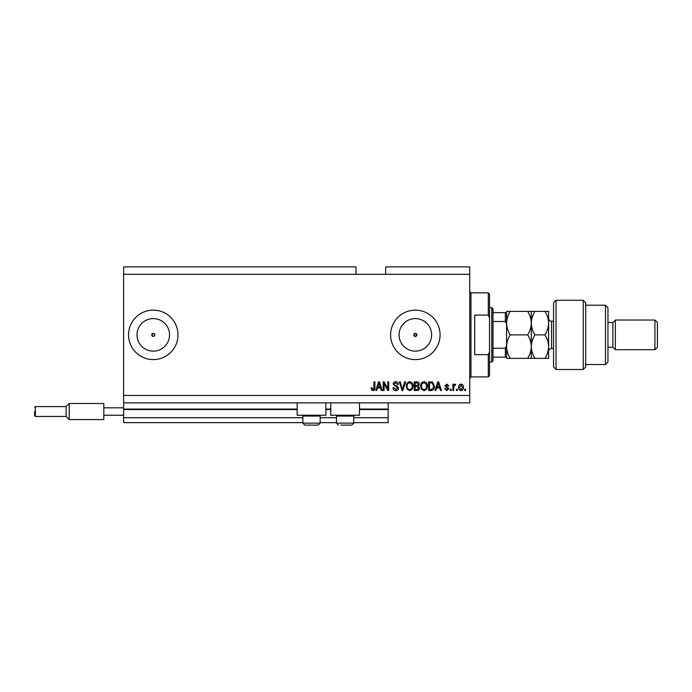<?xml version="1.0" encoding="UTF-8"?>
<svg xmlns="http://www.w3.org/2000/svg" width="692" height="692" viewBox="0 0 692 692"><rect width="100%" height="100%" fill="white"/><g stroke="black" fill="none" stroke-linecap="round" stroke-linejoin="round"><path stroke-width="1.04" d="M123.609 274.3L356.017 274.3L356.017 266.887L123.609 266.887L123.609 422.648L302.854 422.648M320.162 422.648L336.485 422.648M353.785 422.648L388.151 422.648L388.151 417.7L353.785 417.7M123.609 417.7L302.854 417.7M320.162 417.7L336.485 417.7M359.477 409.543L388.151 409.543L388.151 417.7M388.151 409.543L388.151 409.05L359.477 409.05M123.609 409.05L297.171 409.05M325.854 409.05L330.793 409.05M388.151 402.865L388.151 409.05M413.807 334.876L415.347 336.416L416.895 334.876L415.347 333.328A1.548 1.548 0 0 0 413.807 334.876A1.548 1.548 0 0 0 415.347 336.416A1.548 1.548 0 0 0 416.895 334.876A1.548 1.548 0 0 0 415.347 333.328L413.807 334.876M154.368 335.966L154.818 334.876L153.278 333.328L151.73 334.876L153.278 336.416A1.548 1.548 0 0 0 154.818 334.876A1.548 1.548 0 0 0 153.278 333.328A1.548 1.548 0 0 0 151.73 334.876A1.548 1.548 0 0 0 153.278 336.416M153.278 318.605A16.271 16.271 0 0 0 137.007 334.876A16.271 16.271 0 0 0 153.278 351.147A16.271 16.271 0 0 0 169.54 334.876A16.271 16.271 0 0 0 153.278 318.605M415.347 318.605A16.271 16.271 0 0 0 399.085 334.876A16.271 16.271 0 0 0 415.347 351.147A16.271 16.271 0 0 0 431.618 334.876A16.271 16.271 0 0 0 415.347 318.605M415.347 310.146A24.722 24.722 0 0 0 390.625 334.876A24.722 24.722 0 0 0 415.347 359.598A24.722 24.722 0 0 0 440.077 334.876A24.722 24.722 0 0 0 415.347 310.146M153.278 310.146A24.722 24.722 0 0 0 128.548 334.876A24.722 24.722 0 0 0 153.278 359.598A24.722 24.722 0 0 0 178 334.876A24.722 24.722 0 0 0 153.278 310.146M325.854 402.865L325.854 415.226L297.171 415.226L297.171 402.865M330.793 402.865L330.793 415.226L359.477 415.226L359.477 402.865M356.017 274.3L385.686 274.3L385.686 266.887L469.747 266.887L469.747 402.865L123.609 402.865M384.112 383.619L384.112 390.504L383.212 390.504L383.212 381.854L384.164 381.854L387.814 388.748L387.814 381.854L388.714 381.854L388.714 390.504L387.754 390.504L384.112 383.619M398.609 388.1C398.445 389.726 397.537 390.565 395.885 390.617C394.059 390.504 393.099 389.527 392.987 387.693L393.886 387.581L395.962 389.605L397.71 388.125L393.212 384.112C393.341 382.589 394.18 381.794 395.72 381.742C397.372 381.82 398.255 382.676 398.384 384.32L397.485 384.432L395.755 382.745L394.111 384.129L394.397 385.012L397.269 386.032L398.609 388.1M405.607 381.854L402.882 390.504L401.957 390.504L399.37 381.854L400.296 381.854L402.372 389.492L404.673 381.854L405.607 381.854M409.673 390.617L407.121 389.259L406.247 386.292C406.143 383.714 407.285 382.2 409.681 381.742C412.025 382.183 413.167 383.671 413.107 386.188L412.224 389.293L409.673 390.617M424.058 390.617L421.506 389.259L420.632 386.292C420.528 383.714 421.67 382.2 424.066 381.742C426.41 382.183 427.552 383.671 427.492 386.188L426.609 389.293L424.058 390.617M457.274 389.267L457.274 390.504L456.374 390.504L456.374 389.267L457.274 389.267M463.45 387.295C463.571 389.163 462.766 390.279 461.036 390.617C459.332 390.279 458.528 389.198 458.614 387.356C458.519 385.513 459.324 384.423 461.036 384.095C462.723 384.415 463.528 385.479 463.45 387.295M372.936 390.617L371.587 390.003L371.076 387.918L371.967 387.805L372.979 389.605L373.879 388.947L373.991 381.854L374.891 381.854L374.891 387.728C375.064 389.362 374.415 390.323 372.936 390.617M385.686 274.3L469.747 274.3M123.609 395.452L469.747 395.452M436.713 387.918L435.951 390.504L435.017 390.504L437.785 381.854L438.659 381.854L441.427 390.504L440.493 390.504L439.731 387.918L436.713 387.918M448.952 388.584L446.824 390.617L444.679 388.593L445.579 388.48L446.885 389.717L448.053 388.74L444.792 385.894L446.79 384.095L448.84 385.894L447.94 386.006L446.824 384.994L445.691 385.764L448.952 388.584M451.201 389.267L451.201 390.504L450.302 390.504L450.302 389.267L451.201 389.267M453.788 387.243L453.788 390.504L452.888 390.504L452.888 384.207L453.788 384.207L453.788 385.21L454.852 384.095L455.699 384.432L455.362 385.332L453.943 385.954L453.788 387.243M465.586 389.267L465.586 390.504L464.687 390.504L464.687 389.267L465.586 389.267M434.455 386.127C434.611 388.688 433.512 390.15 431.168 390.504L428.616 390.504L428.616 381.854L432.431 382.01L434.455 386.127M419.508 387.961C419.438 389.639 418.565 390.487 416.895 390.504L414.231 390.504L414.231 381.854L416.913 381.854C418.366 381.854 419.153 382.581 419.283 384.025L418.323 385.842L419.508 387.961M377.486 387.918L376.725 390.504L375.791 390.504L378.559 381.854L379.432 381.854L382.2 390.504L381.266 390.504L380.505 387.918L377.486 387.918M437.82 384.389L437.007 386.906L439.437 386.906L438.218 382.754L437.82 384.389M461.01 384.994L459.514 387.356L461.054 389.717L462.55 387.356L461.01 384.994M429.507 382.858L429.507 389.492L431.055 389.492L433.209 388.229L433.555 386.119L432.258 383.031L429.507 382.858M424.075 382.745C422.241 383.126 421.393 384.311 421.532 386.309C421.471 388.169 422.319 389.267 424.058 389.605C425.839 389.241 426.687 388.091 426.592 386.162L426.211 384.207L424.075 382.745M415.122 382.858L415.122 385.444L417.596 385.366L418.383 384.164L416.601 382.858L415.122 382.858M415.122 386.456L415.122 389.492L417.778 389.38L418.608 387.97L416.783 386.456L415.122 386.456M409.69 382.745C407.856 383.126 407.008 384.311 407.147 386.309C407.086 388.169 407.934 389.267 409.673 389.605C411.455 389.241 412.302 388.091 412.207 386.162L411.827 384.207L409.69 382.745M378.593 384.389L377.78 386.906L380.211 386.906L379 382.754L378.593 384.389M319.323 415.226L320.162 416.065L302.854 416.065L302.854 423.141L320.162 423.141L318.182 425.113L304.835 425.113L302.854 423.141L304.835 425.113M307.187 425.113L315.258 425.113M352.946 415.226L353.785 416.065L336.485 416.065L336.485 423.141L353.785 423.141L351.813 425.113L340.81 425.113M341.39 425.113L349.46 425.113M488.284 315.094L488.284 292.846L489.521 294.083L489.521 317.879L488.284 315.094L474.686 315.094L474.686 354.65L488.284 354.65L489.521 351.873L489.521 375.67L488.284 376.906L488.284 354.65M489.521 351.873L489.521 317.879M506.587 323.129L506.587 323.129C506.726 318.986 507.937 315.068 510.22 311.383L506.587 311.383L506.587 346.614C506.726 342.497 507.937 338.578 510.22 334.876C507.937 331.191 506.726 327.273 506.587 323.129M491.752 307.68L492.981 308.917L492.981 360.835L491.752 362.072L491.752 307.68L489.521 307.68M506.587 312.62L505.35 312.62L506.587 312.62L506.587 357.124L505.35 357.124L506.587 357.124M506.587 324.098L505.35 321.503L505.35 312.62L492.981 312.62M492.981 321.503L505.35 321.503M492.981 348.249L505.35 348.249L506.587 345.654M492.981 357.124L505.35 357.124L505.35 348.249M556.031 369.485L553.557 367.019L553.557 302.733L556.031 300.259L556.031 369.485L583.226 369.485L583.226 300.259L556.031 300.259M605.483 305.207L607.948 307.68L607.948 362.072L605.483 364.546L605.483 305.207L585.7 305.207M607.948 322.515L612.896 322.515L612.896 347.237L615.37 349.711L615.37 320.041L654.926 320.041L654.926 349.711L615.37 349.711M654.926 320.041L657.4 322.515L657.4 347.237L654.926 349.711M583.226 300.259L585.7 302.733L585.7 367.019L583.226 369.485M510.22 358.361C507.945 354.702 506.734 350.792 506.587 346.614L506.587 358.361L534.942 358.361C532.667 354.702 531.456 350.792 531.309 346.614C531.171 350.74 529.96 354.659 527.676 358.361M531.309 311.383L531.309 323.129C531.456 318.986 532.667 315.076 534.942 311.383L527.676 311.383C529.951 315.068 531.162 318.986 531.309 323.129C531.162 327.273 529.951 331.191 527.676 334.876C529.942 338.526 531.153 342.445 531.309 346.614L531.309 358.361M527.676 334.876L510.22 334.876M527.676 311.383L510.22 311.383M531.309 323.129L531.309 346.614C531.447 342.497 532.658 338.578 534.942 334.876C532.667 331.2 531.456 327.281 531.309 323.129M544.985 358.361C547.268 354.659 548.479 350.74 548.618 346.614C548.462 342.445 547.251 338.526 544.985 334.876C547.26 331.183 548.471 327.273 548.618 323.129C548.471 318.977 547.26 315.059 544.985 311.383L548.618 311.383L548.618 358.361L534.942 358.361M544.985 334.876L534.942 334.876M544.985 311.383L534.942 311.383M34.6 411.515L34.6 415.719L34.6 411.515M35.344 406.576L34.6 407.32L35.344 406.576L66.121 406.576L35.344 406.576L35.344 416.463L66.121 416.463L66.121 406.576L69.217 403.479L69.217 419.551L103.826 419.551L103.826 407.813L123.609 407.813M103.826 415.226L123.609 415.226M103.826 407.813L103.826 403.479L69.217 403.479L103.826 403.479M123.609 409.543L297.171 409.543M325.854 409.543L330.793 409.543M488.284 292.846L470.984 292.846L470.984 376.906L469.747 378.143M553.557 321.278L551.585 321.278L551.585 348.474C549.777 348.647 548.791 349.633 548.618 351.441M303.693 415.226L302.854 416.065M320.162 416.065L320.162 423.141L318.182 425.113M337.324 415.226L336.485 416.065M336.485 423.141L338.457 425.113L336.485 423.141M353.785 416.065L353.785 423.141L351.813 425.113M470.984 292.846L469.747 291.609M488.284 376.906L470.984 376.906M491.752 362.072L489.521 362.072M612.896 347.237L607.948 347.237M605.483 364.546L585.7 364.546M612.896 322.515L615.37 320.041M551.585 321.278C549.777 321.097 548.791 320.111 548.618 318.311M553.557 348.474L551.585 348.474M35.344 416.463L34.6 415.719L35.344 416.463M66.121 416.463L69.217 419.551L66.121 416.463"/></g></svg>
